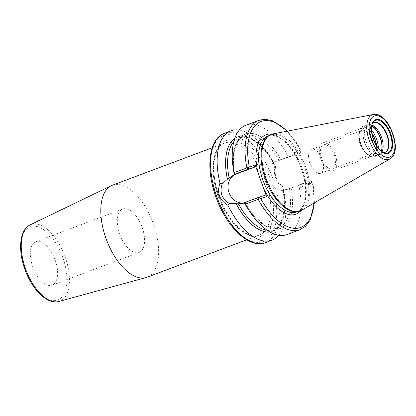 <?xml version="1.0" encoding="UTF-8"?>
<svg xmlns="http://www.w3.org/2000/svg" width="416" height="416" viewBox="0 0 416 416"><rect width="100%" height="100%" fill="white"/><g stroke="black" fill="none" stroke-linecap="round" stroke-linejoin="round"><path stroke-width="0.31" stroke-dasharray="2.08 1.56" d="M273.172 133.884A40.882 20.602 -110.6 0 1 305.131 165.402A40.882 20.602 -110.6 0 1 301.792 210.158M296 211.63A40.576 20.452 69.4 0 0 298.657 211.151A40.576 20.452 -110.6 0 0 299.166 210.974A40.576 20.452 -110.6 0 0 304.247 166.306A40.576 20.452 -110.6 0 0 271.175 134.82A40.576 20.452 69.4 0 0 270.66 134.997A40.576 20.452 69.4 0 0 267.842 136.588M291.08 188.068A50.404 25.402 -110.6 0 1 279.916 228.675A50.404 25.402 -110.6 0 1 244.785 202.712L244.832 202.696A50.31 25.355 69.4 0 0 279.885 228.592A50.31 25.355 69.4 0 0 291.034 188.079L296.52 186.191L299.296 187.772L312.156 182.946A1.856 0.52 169.2 0 0 312.936 182.348A1.856 0.52 169.2 0 0 312.806 182.203A1.856 0.52 169.2 0 0 312.619 182.13L306.686 184.007L303.727 175.796L295.256 152.272L301.189 150.394A1.856 0.437 -28.7 0 0 301.314 150.207A1.856 0.437 -28.7 0 0 301.319 150.067A1.856 0.437 -28.7 0 0 300.357 150.171L287.498 154.991L286.348 157.945L280.909 159.822A50.404 25.402 -110.6 0 0 245.778 133.853A50.404 25.402 -110.6 0 0 234.619 174.465M234.744 138.492A50.31 25.355 -110.6 0 1 274.18 164.434L274.279 163.608L278.522 160.67L280.909 159.822M246.064 125.185A58.401 29.437 -110.6 0 1 287.498 154.991M299.296 187.772A58.401 29.437 -110.6 0 1 287.097 234.546M264.493 195.499L246.262 202.342A15.012 12.964 72.4 0 1 245.705 202.53A15.012 12.964 72.4 0 1 244.618 202.816M291.034 188.079L288.137 189.108L283.603 189.504L283.031 189.025L282.63 186.56L283.114 188.344A58.401 29.437 -110.6 0 1 278.777 235.29M274.279 163.608A48.922 24.658 69.4 0 0 239.174 137.894C248.394 133.817 264.056 145.007 273.931 164.388L274.227 164.419A50.404 25.402 69.4 0 0 234.79 138.346M269.948 232.045A50.404 25.402 69.4 0 0 283.078 189.01M266.984 230.183A48.922 24.658 69.4 0 0 273.546 229.502L277.852 226.694L279.386 224.926L283.005 217.199L284.565 204.402L283.031 189.025A50.31 25.355 -110.6 0 1 269.812 231.972M296.52 186.191L310.487 180.95L304.554 182.827L286.322 189.665A15.012 12.964 72.4 0 1 285.766 189.857A15.012 12.964 72.4 0 1 268.986 179.78A15.012 12.964 72.4 0 1 276.156 161.418L294.388 154.58L300.321 152.703L286.348 157.945M239.309 130.099A58.401 29.437 -110.6 0 1 274.825 165.318L275.558 166.91L274.227 164.419M275.558 166.91C274.149 174.918 276.51 181.47 282.63 186.56M314.023 203.044A56.55 28.501 69.4 0 0 312.619 182.13L310.487 180.95L312.156 182.946A58.401 29.437 69.4 0 1 299.957 229.72M287.066 131.201A56.55 28.501 69.4 0 1 301.189 150.394L300.321 152.703L300.357 150.171A58.401 29.437 69.4 0 0 258.924 120.359M306.686 184.007L304.554 182.827M294.388 154.58L295.256 152.272M274.825 165.318C273.182 174.694 275.948 182.369 283.114 188.344M112.45 185.193A49.15 24.773 69.4 0 1 113.069 184.98A49.15 24.773 -110.6 0 1 153.14 223.122A49.15 24.773 -110.6 0 1 146.983 277.233M36.104 241.582A23.187 11.684 -110.6 0 1 55 259.574A23.187 11.684 -110.6 0 1 52.099 285.1A23.187 11.684 -110.6 0 1 51.808 285.199A23.187 11.684 -110.6 0 1 32.906 267.207A23.187 11.684 -110.6 0 1 35.812 241.686A23.187 11.684 -110.6 0 1 36.104 241.582M122.803 209.045A23.187 11.684 69.4 0 1 123.1 208.941A23.187 11.684 -110.6 0 1 141.996 226.933A23.187 11.684 -110.6 0 1 139.095 252.46A23.187 11.684 -110.6 0 1 138.798 252.559A23.187 11.684 69.4 0 1 119.902 234.567A23.187 11.684 69.4 0 1 122.803 209.045L35.812 241.686M372.039 125.07A15.777 7.951 -110.6 0 0 369.548 124.592A15.777 7.951 -110.6 0 0 368.519 124.779A15.777 7.951 69.4 0 0 368.321 124.847A15.777 7.951 69.4 0 0 366.345 142.21A15.777 7.951 69.4 0 0 379.2 154.45A15.777 7.951 -110.6 0 0 379.402 154.383A15.777 7.951 -110.6 0 0 380.494 153.764L379.413 154.612A16.193 8.159 -110.6 0 1 378.082 155.319A16.193 8.159 69.4 0 1 364.811 142.553A16.193 8.159 69.4 0 1 367.115 124.857A16.193 8.159 -110.6 0 1 368.176 124.665A16.193 8.159 -110.6 0 1 371.883 125.746M382.054 151.762A15.777 7.951 -110.6 0 1 380.494 153.764M359.164 133.994A12.834 6.469 69.4 0 0 366.486 153.514A12.834 6.469 69.4 0 0 370.708 154.502A12.834 6.469 -110.6 0 0 370.869 154.445A12.834 6.469 -110.6 0 0 372.476 140.317A12.834 6.469 -110.6 0 0 362.014 130.354A12.834 6.469 69.4 0 0 361.852 130.411A12.834 6.469 69.4 0 0 359.164 133.994L359.627 132.215A14.69 7.405 69.4 0 1 362.887 128.05A14.69 7.405 -110.6 0 1 371.961 133.697M376.324 145.319A14.69 7.405 -110.6 0 1 372.835 155.683A14.69 7.405 69.4 0 1 368.004 154.554A14.69 7.405 69.4 0 1 359.627 132.215M311.693 149.235A12.834 6.469 69.4 0 0 311.532 149.292A12.834 6.469 69.4 0 0 309.083 160.654A12.834 6.469 69.4 0 0 311.23 166.379A12.834 6.469 69.4 0 0 320.388 173.384A12.834 6.469 -110.6 0 0 320.549 173.326A12.834 6.469 -110.6 0 0 322.156 159.198A12.834 6.469 -110.6 0 0 311.693 149.235M333.065 170.768A14.846 7.483 -110.6 0 1 320.965 159.25A14.846 7.483 -110.6 0 1 322.821 142.912A14.846 7.483 -110.6 0 1 323.008 142.844A14.846 7.483 -110.6 0 1 335.109 154.362A14.846 7.483 -110.6 0 1 333.252 170.706A14.846 7.483 -110.6 0 1 333.065 170.768M371.93 133.5A14.846 7.483 69.4 0 0 362.835 127.904A14.846 7.483 69.4 0 0 362.648 127.967A14.846 7.483 69.4 0 0 360.786 144.31A14.846 7.483 69.4 0 0 372.887 155.828A14.846 7.483 69.4 0 0 373.074 155.766A14.846 7.483 69.4 0 0 376.428 145.491M323.69 144.732A12.834 6.469 -110.6 0 1 334.214 154.856A12.834 6.469 -110.6 0 1 332.384 168.88A12.834 6.469 -110.6 0 1 321.864 158.761A12.834 6.469 -110.6 0 1 323.69 144.732M373.386 114.504A23.764 11.976 -110.6 0 1 391.966 132.824A23.764 11.976 -110.6 0 1 390.021 158.839M268.7 135.751A40.576 20.452 -110.6 0 1 301.772 167.237A40.576 20.452 -110.6 0 1 296.691 211.905C305.973 209.487 308.927 187.294 300.55 166.598C293.233 146.312 277.165 132.137 268.632 135.772L268.19 135.928A40.576 20.452 69.4 0 1 268.7 135.751M271.965 134.196A42.427 21.382 -110.6 0 1 298.215 160.482M303.727 175.796A42.427 21.382 -110.6 0 1 300.68 210.72M280.862 159.832A50.31 25.355 69.4 0 0 245.809 133.942A50.31 25.355 69.4 0 0 234.666 174.45M265.46 242.663A58.401 29.437 -110.6 0 0 272.771 178.37A58.401 29.437 -110.6 0 0 225.165 133.047A58.401 29.437 69.4 0 0 224.427 133.302M246.262 202.342L243.896 203.091M279.037 160.477A48.922 24.658 69.4 0 0 244.54 135.886A48.922 24.658 69.4 0 0 233.516 170.024M248.149 209.024A48.922 24.658 69.4 0 0 278.907 227.49A48.922 24.658 69.4 0 0 289.203 188.724M234.863 174.398C231.015 154.981 235.638 138.731 244.54 135.886L239.174 137.894A48.922 24.658 69.4 0 0 233.787 141.7M245.034 202.644L253.895 215.602L263.692 224.448L271.497 227.885L273.816 228.207L278.907 227.49L273.546 229.502A48.922 24.658 69.4 0 0 283.603 189.504M286.322 189.665L288.688 188.916M276.156 161.418L278.522 160.67M224.292 135.356A56.55 28.501 -110.6 0 1 270.644 179.941A56.55 28.501 -110.6 0 1 262.595 241.738A56.55 28.501 69.4 0 1 216.242 197.153A56.55 28.501 69.4 0 1 224.292 135.356M260.718 236.527A51.007 25.709 -110.6 0 1 218.904 196.31A51.007 25.709 -110.6 0 1 226.169 140.566A51.007 25.709 -110.6 0 1 267.977 180.783A51.007 25.709 -110.6 0 1 260.718 236.527M258.591 235.342A49.15 24.773 -110.6 0 1 218.52 197.2A49.15 24.773 -110.6 0 1 224.676 143.088A49.15 24.773 -110.6 0 1 225.295 142.875A49.15 24.773 -110.6 0 1 265.366 181.017A49.15 24.773 -110.6 0 1 259.21 235.128A49.15 24.773 -110.6 0 1 258.591 235.342M58.817 301.496A40.94 20.634 69.4 0 0 59.202 301.382A40.94 20.634 69.4 0 0 65.031 256.641A40.94 20.634 69.4 0 0 31.47 224.364A40.94 20.634 69.4 0 0 30.082 224.916M30.716 226.621A39.094 19.703 69.4 0 0 25.152 269.339A39.094 19.703 69.4 0 0 57.195 300.16A39.094 19.703 69.4 0 0 62.759 257.442A39.094 19.703 69.4 0 0 30.716 226.621M372.575 123.51A15.876 8.003 69.4 0 0 371.816 124.42L373.209 122.356A17.404 8.772 69.4 0 0 373.521 139.745A17.404 8.772 69.4 0 0 384.722 153.041L382.314 152.407A15.876 8.003 69.4 0 0 383.484 152.589M372.564 123.542L371.816 124.42A15.876 8.003 69.4 0 0 372.096 140.275A15.876 8.003 69.4 0 0 382.314 152.407L383.453 152.573M384.68 152.402A15.777 7.951 -110.6 0 1 384.628 152.417A15.777 7.951 69.4 0 1 372.164 141.185A15.777 7.951 69.4 0 1 372.783 123.328M381.493 151.362A16.193 8.159 -110.6 0 1 379.413 154.612L378.066 155.371A16.229 8.18 -110.6 0 1 377.863 155.444A16.229 8.18 69.4 0 1 364.634 142.849A16.229 8.18 69.4 0 1 366.668 124.982L363.059 126.334A16.229 8.18 69.4 0 0 361.026 144.201A16.229 8.18 69.4 0 0 374.254 156.796A16.229 8.18 -110.6 0 0 374.462 156.723L374.213 156.811C364.042 160.633 352.123 130.53 363.059 126.334A16.229 8.18 69.4 0 1 363.262 126.261A16.229 8.18 -110.6 0 1 371.582 130.244M371.852 125.923A16.229 8.18 -110.6 0 0 366.87 124.909A16.229 8.18 69.4 0 0 366.668 124.982L369.548 124.592M381.352 151.247A16.229 8.18 -110.6 0 1 378.066 155.371L374.462 156.723A16.229 8.18 -110.6 0 0 378.305 148.174M371.873 133.156A15.116 7.618 -110.6 0 0 362.742 127.644A15.116 7.618 69.4 0 0 360.589 144.165A15.116 7.618 69.4 0 0 372.98 156.083A15.116 7.618 -110.6 0 0 376.615 145.787M299.166 210.974L297.736 211.51M270.66 134.997L269.23 135.533M243.339 203.284L245.705 202.53M285.766 189.857L288.137 189.108M312.806 182.203L310.487 180.95M301.319 150.067L287.534 131.108M314.434 202.805L312.936 182.348M301.314 150.207L300.321 152.703M246.74 239.808L258.658 235.321C247.796 239.855 227.994 221.796 219.331 196.737C209.804 172.073 213.403 146.188 224.676 143.088L212.207 147.768M139.095 252.46L52.099 285.1M373.745 122.808L368.321 124.847M384.831 152.35L379.402 154.383M366.486 153.514L368.004 154.554M361.852 130.411L311.532 149.292M370.869 154.445L320.549 173.326M309.083 160.654L309.8 163.649L311.23 166.379M362.648 127.967L322.821 142.912M373.074 155.766L333.252 170.706"/><path stroke-width="0.62" d="M268.642 135.964A40.882 20.602 69.4 0 0 266.547 179.878A40.882 20.602 69.4 0 0 297.008 211.578L296 211.63A40.576 20.452 69.4 0 1 265.767 180.17A40.576 20.452 69.4 0 1 267.842 136.588L268.642 135.964A40.882 20.602 69.4 0 1 271.996 134.186A40.882 20.602 -110.6 0 1 273.172 133.884L373.386 114.504C388.341 110.833 403.702 151.767 390.021 158.839A23.764 11.976 -110.6 0 1 388.799 159.38A23.764 11.976 69.4 0 1 369.32 140.644A23.764 11.976 69.4 0 1 372.705 114.676A23.764 11.976 -110.6 0 1 373.386 114.504M390.021 158.839L301.792 210.158A40.882 20.602 -110.6 0 1 299.686 211.094A40.882 20.602 69.4 0 1 297.008 211.578M234.666 174.45L234.239 174.647L234.666 174.45L233.99 172.583L255.195 164.944L266.625 196.68L258.222 199.347L245.362 204.173L244.572 202.608L258.56 197.376L258.253 197.475L258.222 199.347A58.401 29.437 69.4 0 0 299.957 229.72L287.097 234.546A58.401 29.437 -110.6 0 1 245.362 204.173M255.195 164.944L254.327 167.253L248.394 169.13M287.066 131.201A56.55 28.501 69.4 0 0 249.262 166.821L248.399 169.114M234.406 174.361L248.082 169.229L246.844 167.757A58.401 29.437 69.4 0 1 258.924 120.359L246.064 125.185A58.401 29.437 -110.6 0 0 233.99 172.583M244.618 202.816A15.012 12.964 72.4 0 1 228.727 191.828A15.012 12.964 72.4 0 1 236.096 174.091L254.327 167.253M233.516 170.024A48.922 24.658 69.4 0 0 234.239 174.647L227.438 179.218A50.31 25.355 -110.6 0 1 234.744 138.492M278.777 235.29A58.401 29.437 -110.6 0 1 272.017 240.204A58.401 29.437 -110.6 0 1 271.279 240.458A58.401 29.437 -110.6 0 1 227.994 205.353C219.352 200.132 216.679 192.712 219.986 183.102A58.401 29.437 -110.6 0 1 230.984 130.842A58.401 29.437 -110.6 0 1 231.722 130.588A58.401 29.437 -110.6 0 1 239.309 130.099M227.994 205.353L229.07 203.33L238.441 203.793L243.339 203.284L244.832 202.696M266.625 196.68L264.493 195.499L258.648 197.35L259.189 197.725L258.56 197.376M229.07 203.33C221.801 198.713 219.482 192.27 222.113 184.007L219.986 183.102M234.79 138.346A50.404 25.402 69.4 0 0 227.391 179.234L222.113 184.007M236.246 203.824A50.404 25.402 69.4 0 0 269.948 232.045M314.023 203.044A56.55 28.501 69.4 0 1 294.055 228.301A56.55 28.501 69.4 0 1 260.692 198.557L259.189 197.725M246.74 239.808L146.983 277.233A49.15 24.773 -110.6 0 1 146.359 277.451A49.15 24.773 69.4 0 1 145.896 277.586A49.15 24.773 69.4 0 1 106.522 239.918A49.15 24.773 69.4 0 1 111.405 185.64A49.15 24.773 69.4 0 1 112.45 185.193L212.207 147.768M372.039 125.07A15.777 7.951 -110.6 0 1 381.306 136.822A15.777 7.951 -110.6 0 1 382.054 151.762M371.961 133.697A14.69 7.405 -110.6 0 1 376.324 145.319M376.428 145.491A14.846 7.483 69.4 0 0 371.93 133.5M374.608 115.924A21.928 11.05 69.4 0 0 371.488 139.885A21.928 11.05 69.4 0 0 389.459 157.175A21.928 11.05 -110.6 0 0 392.584 133.214A21.928 11.05 -110.6 0 0 374.608 115.924M375.924 119.569A18.049 9.095 -110.6 0 1 390.718 133.801A18.049 9.095 -110.6 0 1 388.149 153.525A18.049 9.095 -110.6 0 1 373.355 139.292A18.049 9.095 -110.6 0 1 375.924 119.569M297.736 211.51L296.691 211.905A40.576 20.452 -110.6 0 1 296.182 212.082A40.576 20.452 69.4 0 1 263.104 180.596A40.576 20.452 69.4 0 1 268.19 135.928L269.23 135.533M271.965 134.196A42.427 21.382 -110.6 0 0 266.573 134.566A42.427 21.382 69.4 0 0 258.154 173.155M263.666 188.469A42.427 21.382 69.4 0 0 295.308 214.386A42.427 21.382 -110.6 0 0 300.68 210.72M236.096 174.091L233.73 174.84M224.427 133.302A58.401 29.437 69.4 0 0 217.116 197.6A58.401 29.437 69.4 0 0 264.722 242.918A58.401 29.437 -110.6 0 0 265.46 242.663L264.654 242.944C248.94 248.357 227.193 227.375 216.731 199.196C205.41 170.316 208.156 138.908 224.427 133.302L230.984 130.842M244.41 202.894A48.922 24.658 69.4 0 0 248.149 209.024M233.787 141.7A48.922 24.658 69.4 0 0 229.117 177.892M238.441 203.793A48.922 24.658 69.4 0 0 266.984 230.183M269.812 231.972A50.31 25.355 -110.6 0 1 236.293 203.809M111.405 185.64L30.082 224.916A40.94 20.634 69.4 0 0 26.016 270.119A40.94 20.634 69.4 0 0 58.817 301.496L145.896 277.586M375.84 120.286A17.404 8.772 -110.6 0 1 390.109 134.009A17.404 8.772 -110.6 0 1 387.629 153.036A17.404 8.772 69.4 0 1 384.722 153.041C376.319 151.819 367.682 128.804 373.209 122.356A17.404 8.772 69.4 0 1 375.84 120.286M383.484 152.589A15.876 8.003 69.4 0 0 384.961 152.396A15.876 8.003 -110.6 0 0 387.223 135.049A15.876 8.003 -110.6 0 0 374.213 122.533A15.876 8.003 69.4 0 0 372.575 123.51M372.564 123.542L373.745 122.808A15.777 7.951 69.4 0 1 373.948 122.741A15.777 7.951 -110.6 0 1 386.802 134.982A15.777 7.951 -110.6 0 1 384.831 152.35A15.777 7.951 -110.6 0 1 384.68 152.402M373.745 122.808A15.777 7.951 69.4 0 0 372.783 123.328M371.883 125.746A16.193 8.159 -110.6 0 1 381.493 151.362M371.852 125.923A16.229 8.18 -110.6 0 1 381.352 151.247M371.582 130.244A16.229 8.18 -110.6 0 1 378.305 148.174M371.873 133.156A15.116 7.618 -110.6 0 1 376.615 145.787M287.534 131.108L272.87 120.89L265.647 119.319L258.924 120.359M299.957 229.72L305.703 226.08L310.112 220.147L314.434 202.805M248.628 168.501L248.472 169.094M272.017 240.204L265.46 242.663M30.082 224.916C19.245 229.908 17.815 251.009 25.303 270.494C32.505 290.009 47.408 304.85 58.817 301.496M384.831 152.35L383.453 152.573"/></g></svg>
